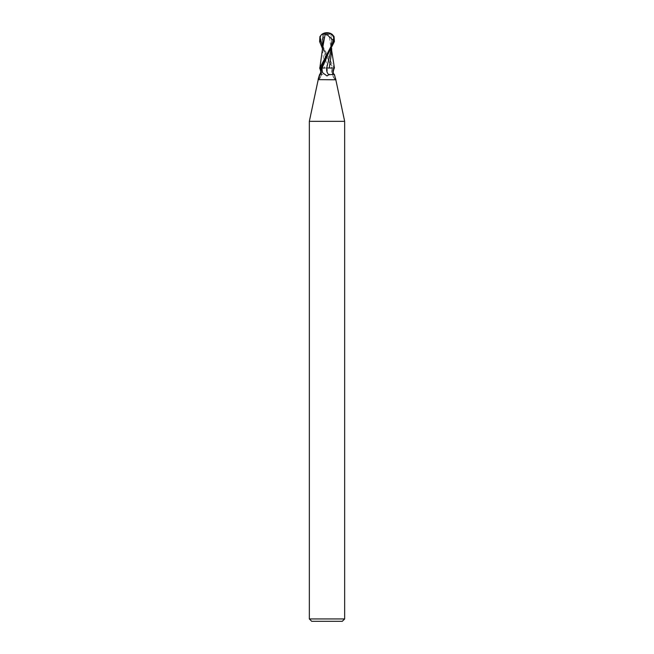 <?xml version="1.0" encoding="UTF-8"?>
<svg xmlns="http://www.w3.org/2000/svg" width="654" height="654" viewBox="0 0 654 654"><rect width="100%" height="100%" fill="white"/><g stroke="black" fill="none" stroke-linecap="round" stroke-linejoin="round"><path stroke-width="0.49" stroke-dasharray="3.27 2.45" d="M327 75.929L331.308 72.798L332.943 68.016L327.294 68.016A9.606 7.815 54.8 0 1 325.161 74.777L327 75.929M334.341 68.016L332.943 68.016M333.131 71.736A9.573 7.791 -54.8 0 0 335.682 79.641L333.131 71.736L333.597 68.449C331.48 73.338 332.224 77.156 335.821 79.911M335.682 79.641L318.171 79.788M344.658 121.325L309.342 121.325M344.658 618.946L309.342 618.946M342.304 621.3L311.696 621.3M320.869 71.736A9.573 7.791 54.8 0 1 318.318 79.641M320.771 69.52A9.115 7.415 54.8 0 1 318.563 78.905M327.294 68.016L320.1 68.016M319.659 74.303L325.161 74.777M333.941 68.016A9.115 7.415 -54.8 0 0 335.821 79.15M331.66 51.666L328.88 34.351L326.73 34.858L321.179 40.008L320.321 40.008A7.3 6.278 12.1 0 1 326.992 32.97A8.232 4.423 -72.8 0 1 329.215 34.351L329.289 34.024A8.551 4.586 107.2 0 0 327 32.7A7.644 6.573 -167.9 0 0 320.476 41.529L334.153 68.016L332.984 68.016L322.348 48.29M324.548 68.016L320.771 68.016M332.289 34.458L330.859 34.016L331.643 42.919L331.308 48.985M330.859 34.016L328.7 34.024M333.18 68.016L328.504 68.016M327 32.7L327.016 32.97A7.3 6.278 12.1 0 1 327.016 32.97A8.527 0.433 90 0 0 326.73 34.858M322.397 49.663L324.736 68.016L333.229 68.016M319.569 68.016L324.736 68.016M321 42.543L320.321 40.008M321.179 40.008L321.122 42.543M322.357 42.919L327.319 68.016M331.905 68.016A13.268 10.791 54.8 0 1 331.308 72.798M334.063 36.542L327.057 56.677C328.553 52.835 332.052 47.873 331.202 36.362M322.348 46.189L331.938 68.016M320.476 41.529L319.593 41.529M318.179 79.911C321.776 77.156 322.52 73.338 320.403 68.449M331.643 42.919L331.652 48.29M331.57 49.23L331.652 50.44M326.951 56.677L326.951 56.677C325.447 52.835 321.948 47.873 322.798 36.362M322.348 50.44L322.34 51.977"/><path stroke-width="0.98" d="M320.403 68.449L320.869 71.736L318.171 79.788L309.342 121.325L344.658 121.325L344.658 618.946L309.342 618.946L311.696 621.3L342.304 621.3L344.658 618.946M318.171 79.633L335.829 79.788L334.341 74.303L328.839 74.777L327 75.929L322.692 72.798L321.057 68.016L324.548 68.016M335.829 79.633L335.821 79.15M318.563 78.905A9.115 7.415 54.8 0 1 318.179 79.15L319.659 74.303C321.163 73.845 321.163 71.752 319.659 68.016M320.059 68.016A9.115 7.415 54.8 0 1 320.771 69.52M320.1 68.016L321.057 68.016M328.839 74.777A9.606 7.815 -54.8 0 1 326.706 68.016L334.341 68.016C332.837 71.752 332.837 73.845 334.341 74.303M319.847 68.016L321.016 68.016L334.407 41.529L334.063 36.542L332.289 34.458A8.829 8.829 0 0 0 327 32.7A7.644 6.573 167.9 0 1 333.524 41.529L319.847 68.016L322.397 49.663M327.27 34.858L332.821 40.008L333.679 40.008A7.3 6.278 -12.1 0 0 327.008 32.97A7.3 6.278 -12.1 0 0 326.984 32.97A8.232 4.423 72.8 0 0 324.785 34.351L327.27 34.858A8.527 0.433 -90 0 0 327.008 32.97L327 32.7A8.829 8.829 0 0 0 321.711 34.458L323.141 34.016L322.348 50.44M331.308 48.985L326.681 68.016L328.504 68.016M329.264 68.016L331.66 51.666M333 42.543L333.679 40.008M332.821 40.008L332.878 42.543M325.12 34.351L322.422 49.23M324.785 34.351L324.711 34.024A8.551 4.586 -107.2 0 1 327 32.7M331.652 50.44L334.431 68.016L333.18 68.016M322.348 48.29L319.593 41.529L319.937 36.542L321.711 34.458M323.141 34.016L325.291 34.024M322.095 68.016A13.268 10.791 -54.8 0 0 322.692 72.798M333.524 41.529L334.407 41.529M327.049 56.677L322.062 68.016M319.937 36.542L322.348 46.189M335.829 79.788L344.658 121.325M309.342 121.325L309.342 618.946M331.652 48.29L331.66 51.977"/></g></svg>
